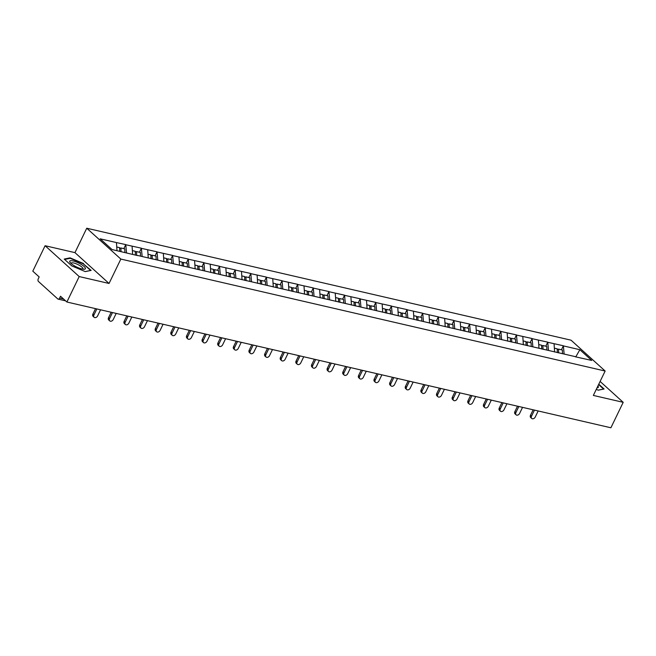 <?xml version="1.0" encoding="UTF-8"?>
<svg xmlns="http://www.w3.org/2000/svg" width="656" height="656" viewBox="0 0 656 656"><rect width="100%" height="100%" fill="white"/><g stroke="black" fill="none" stroke-linecap="round" stroke-linejoin="round"><path stroke-width="0.98" d="M45.1 245.721L79.196 276.561L109.044 283.466L74.956 252.626L45.1 245.721L32.8 271.166L39.171 276.939L38.278 278.792A2.001 1.279 -77 0 0 38.458 281.465L57.753 298.923A2.001 1.279 -77 0 0 58.146 299.128A2.001 1.279 -77 0 0 59.614 298.103L60.516 296.241L66.887 302.014L610.9 427.778L623.2 402.325L600.109 381.439M74.956 252.626L86.748 228.222L571.048 340.185L605.144 371.025L120.843 259.071L86.748 228.222M116.998 250.69L116.448 242.581L100.171 238.817L112.037 249.542L137.629 255.602M116.448 242.581L125.763 244.59L123.812 248.632M126.518 252.896L125.763 244.59M125.968 244.778L141.393 248.206L139.441 252.248M142.147 256.504L141.393 248.206M141.598 248.386L157.022 251.822L155.07 255.865M157.776 260.12L157.022 251.822M157.227 252.002L172.651 255.43L170.691 259.473M173.405 263.737L172.651 255.43M172.856 255.619L188.28 259.046L186.32 263.089M189.035 267.345L188.28 259.046M188.485 259.227L203.909 262.654L201.95 266.697M204.664 270.961L203.909 262.654M204.114 262.843L219.539 266.27L217.579 270.313M220.293 274.569L219.539 266.27M219.744 266.459L235.168 269.887L233.208 273.929M235.914 278.185L235.168 269.887M235.373 270.067L250.797 273.495L248.837 277.537M251.543 281.801L250.797 273.495M251.002 273.683L266.426 277.111L264.466 281.153M267.172 285.409L266.426 277.111M266.631 277.291L282.055 280.727L280.096 284.77M282.802 289.025L282.055 280.727M282.26 280.907L297.685 284.335L295.725 288.378M298.431 292.642L297.685 284.335M297.89 284.524L313.314 287.951L311.354 291.994M314.06 296.25L313.314 287.951M313.511 288.132L328.943 291.559L326.983 295.602M329.689 299.866L328.943 291.559M329.14 291.748L344.564 295.175L342.612 299.218M345.318 303.474L344.564 295.175M344.769 295.364L360.193 298.792L358.242 302.834M360.948 307.09L360.193 298.792M360.398 298.972L375.822 302.4L373.871 306.442M376.577 310.706L375.822 302.4M376.027 302.588L391.452 306.016L389.5 310.058M392.206 314.314L391.452 306.016M391.657 306.196L407.081 309.624L405.129 313.666M407.835 317.93L407.081 309.624M407.286 309.812L422.71 313.24L420.758 317.283M423.464 321.547L422.71 313.24M422.915 313.429L438.339 316.856L436.388 320.899M439.094 325.155L438.339 316.856M438.544 317.037L453.968 320.464L452.017 324.507M454.723 328.771L453.968 320.464M454.173 320.653L469.598 324.08L467.646 328.123M470.352 332.379L469.598 324.08M469.803 324.269L485.227 327.697L483.275 331.739M485.981 335.995L485.227 327.697M485.432 327.877L500.856 331.305L498.904 335.347M501.61 339.611L500.856 331.305M501.061 331.493L516.485 334.921L514.534 338.963M517.24 343.219L516.485 334.921M516.69 335.101L532.114 338.529L530.163 342.571M532.869 346.835L532.114 338.529M532.319 338.717L547.744 342.145L545.792 346.188M548.498 350.443L547.744 342.145M547.949 342.334L563.373 345.761L561.421 349.804M564.127 354.06L563.373 345.761M563.578 345.942L579.855 349.705L591.72 360.439L575.238 356.766M137.834 255.512L575.443 356.675M132.635 254.446L132.077 246.189M148.264 258.062L147.707 249.805M163.893 261.67L163.336 253.413M179.523 265.286L178.965 257.029M195.152 268.903L194.594 260.645M210.781 272.511L210.223 264.253M226.41 276.127L225.853 267.869M242.039 279.735L241.482 271.486M257.669 283.351L257.111 275.094M273.298 286.967L272.74 278.71M288.927 290.575L288.369 282.318M304.556 294.191L303.999 285.934M320.185 297.808L319.628 289.55M335.815 301.416L335.257 293.158M351.444 305.032L350.886 296.774M367.073 308.64L366.515 300.382M382.702 312.256L382.145 303.999M398.331 315.872L397.774 307.615M413.961 319.48L413.403 311.223M429.59 323.096L429.032 314.839M445.219 326.704L444.661 318.455M460.848 330.321L460.291 322.063M476.469 333.937L475.912 325.679M492.098 337.545L491.541 329.287M507.728 341.161L507.17 332.904M523.357 344.777L522.799 336.52M538.986 348.385L538.428 340.128M554.615 352.001L554.058 343.744M575.837 356.766L579.855 349.705M79.196 276.561L66.887 302.014M109.044 283.466L120.843 259.071M605.144 371.025L593.344 395.429L623.2 402.325M596.271 389.369L598.223 390.189L604.094 388.992L598.78 384.186M83.542 263.532L70.077 257.857L64.206 259.063L71.807 265.934L85.272 271.609L91.143 270.403L83.361 263.909M69.823 258.382L70.077 257.857M531.729 418.446L530.704 417.519A2.468 1.796 -47.9 0 1 530.507 415.256L531.532 416.183A2.468 1.796 132.1 0 0 531.729 418.446A2.468 1.796 132.1 0 0 535.239 417.036L538.174 410.959M557.231 349.615L558.502 349.123L562.356 350.017L562.512 353.691M558.658 352.936L558.502 349.123M557.354 352.633L557.198 348.828L554.361 348.172M531.532 416.183L534.468 410.107M530.507 415.256L533.148 409.803M516.1 414.83L515.075 413.903A2.468 1.796 -47.9 0 1 514.878 411.64L515.903 412.567A2.468 1.796 132.1 0 0 516.1 414.83A2.468 1.796 132.1 0 0 519.609 413.428L522.545 407.351M541.602 345.999L542.873 345.515L546.727 346.409L546.883 350.074M543.029 349.32L542.873 345.515M541.725 349.017L541.569 345.212L538.732 344.556M515.903 412.567L518.839 406.49M514.878 411.64L517.518 406.187M500.471 411.214L499.446 410.287A2.468 1.796 -47.9 0 1 499.257 408.032L500.274 408.959A2.468 1.796 132.1 0 0 500.471 411.214A2.468 1.796 132.1 0 0 503.98 409.811L506.924 403.735M525.973 342.391L527.244 341.899L531.098 342.793L531.253 346.458M527.399 345.712L527.244 341.899M526.096 345.409L525.94 341.596L523.103 340.94M500.274 408.959L503.209 402.882M499.257 408.032L501.889 402.571M484.841 407.606L483.816 406.679A2.468 1.796 -47.9 0 1 483.628 404.416L484.645 405.342A2.468 1.796 132.1 0 0 484.841 407.606A2.468 1.796 132.1 0 0 488.351 406.195L491.295 400.119M510.343 338.775L511.614 338.291L515.468 339.177L515.624 342.85M511.77 342.096L511.614 338.291M510.466 341.792L510.311 337.988L507.473 337.332M484.645 405.342L487.58 399.266M483.628 404.416L486.26 398.963M469.212 403.989L468.187 403.063A2.468 1.796 -47.9 0 1 467.999 400.8L469.015 401.726A2.468 1.796 132.1 0 0 469.212 403.989A2.468 1.796 132.1 0 0 472.722 402.587L475.666 396.511M494.714 335.167L495.985 334.675L499.839 335.569L499.995 339.234M496.141 338.48L495.985 334.675M494.837 338.184L494.681 334.371L491.844 333.715M469.015 401.726L471.959 395.65M467.999 400.8L470.631 395.347M453.583 400.373L452.558 399.455A2.468 1.796 -47.9 0 1 452.369 397.192L453.386 398.118A2.468 1.796 132.1 0 0 453.583 400.373A2.468 1.796 132.1 0 0 457.093 398.971L460.036 392.895M479.085 331.551L480.356 331.059L484.21 331.952L484.366 335.618M480.512 334.872L480.356 331.059M479.208 334.568L479.052 330.763L476.215 330.107M453.386 398.118L456.33 392.042M452.369 397.192L455.002 391.73M597.017 387.835A8.684 2.239 25.8 0 0 597.911 385.99M598.6 384.555L603.561 389.049L598.141 390.156M74.136 265.672A8.684 2.239 25.8 0 0 84.042 269.247A8.684 2.239 25.8 0 0 80.983 264.27A8.684 2.239 25.8 0 0 72.258 260.785A8.684 2.239 25.8 0 0 70.184 262.548A8.684 2.239 25.8 0 0 74.136 265.672M82.722 269.124A6.576 1.697 25.8 0 0 82.968 268.886A6.576 1.697 25.8 0 0 79.647 265.491A6.576 1.697 25.8 0 0 71.135 263.163A6.576 1.697 25.8 0 0 71.102 263.507M64.632 259.448L70.2 258.308L83.246 263.802L90.61 270.461L85.19 271.576M437.954 396.765L436.937 395.839A2.468 1.796 -47.9 0 1 436.74 393.575L437.757 394.502A2.468 1.796 132.1 0 0 437.954 396.765A2.468 1.796 132.1 0 0 441.463 395.363L444.407 389.287M463.456 327.934L464.727 327.451L468.581 328.336L468.737 332.01M464.883 331.255L464.727 327.451M463.579 330.952L463.423 327.147L460.586 326.491M437.757 394.502L440.701 388.426M436.74 393.575L439.372 388.122M422.325 393.149L421.308 392.222A2.468 1.796 -47.9 0 1 421.111 389.967L422.128 390.886A2.468 1.796 132.1 0 0 422.325 393.149A2.468 1.796 132.1 0 0 425.834 391.747L428.778 385.671M447.827 324.326L449.098 323.834L452.952 324.728L453.107 328.394M449.253 327.639L449.098 323.834M447.958 327.344L447.794 323.531L444.957 322.875M422.128 390.886L425.072 384.81M421.111 389.967L423.743 384.506M406.695 389.541L405.679 388.614A2.468 1.796 -47.9 0 1 405.482 386.351L406.499 387.278A2.468 1.796 132.1 0 0 406.695 389.541A2.468 1.796 132.1 0 0 410.205 388.131L413.149 382.054M432.197 320.71L433.468 320.218L437.322 321.112L437.478 324.786M433.624 324.031L433.468 320.218M432.329 323.728L432.165 319.923L429.327 319.267M406.499 387.278L409.442 381.202M405.482 386.351L408.114 380.898M391.066 385.925L390.049 384.998A2.468 1.796 -47.9 0 1 389.853 382.735L390.869 383.662A2.468 1.796 132.1 0 0 391.066 385.925A2.468 1.796 132.1 0 0 394.584 384.523L397.52 378.446M416.568 317.094L417.839 316.61L421.693 317.504L421.849 321.169M417.995 320.415L417.839 316.61M416.699 320.112L416.535 316.307L413.698 315.651M390.869 383.662L393.813 377.585M389.853 382.735L392.485 377.282M375.437 382.309L374.42 381.382A2.468 1.796 -47.9 0 1 374.223 379.127L375.24 380.054A2.468 1.796 132.1 0 0 375.437 382.309A2.468 1.796 132.1 0 0 378.955 380.906L381.89 374.83M400.939 313.486L402.21 312.994L406.064 313.888L406.22 317.553M402.366 316.807L402.21 312.994M401.07 316.504L400.906 312.691L398.069 312.035M375.24 380.054L378.184 373.977M374.223 379.127L376.856 373.666M359.808 378.701L358.791 377.774A2.468 1.796 -47.9 0 1 358.594 375.511L359.619 376.437A2.468 1.796 132.1 0 0 359.808 378.701A2.468 1.796 132.1 0 0 363.326 377.29L366.261 371.214M385.31 309.87L386.581 309.386L390.435 310.272L390.591 313.945M386.737 313.191L386.581 309.386M385.441 312.887L385.277 309.083L382.44 308.427M359.619 376.437L362.555 370.361M358.594 375.511L361.226 370.058M344.179 375.084L343.162 374.158A2.468 1.796 -47.9 0 1 342.965 371.895L343.99 372.821A2.468 1.796 132.1 0 0 344.179 375.084A2.468 1.796 132.1 0 0 347.696 373.682L350.632 367.606M369.681 306.262L370.952 305.77L374.814 306.664L374.961 310.329M371.107 309.575L370.952 305.77M369.812 309.279L369.648 305.466L366.811 304.81M343.99 372.821L346.926 366.745M342.965 371.895L345.597 366.442M328.549 371.468L327.533 370.55A2.468 1.796 -47.9 0 1 327.336 368.287L328.361 369.213A2.468 1.796 132.1 0 0 328.549 371.468A2.468 1.796 132.1 0 0 332.067 370.066L335.003 363.99M354.051 302.646L355.322 302.154L359.185 303.047L359.332 306.713M355.486 305.967L355.322 302.154M354.183 305.663L354.019 301.858L351.181 301.202M328.361 369.213L331.296 363.137M327.336 368.287L329.976 362.825M312.92 367.86L311.903 366.934A2.468 1.796 -47.9 0 1 311.707 364.67L312.732 365.597A2.468 1.796 132.1 0 0 312.92 367.86A2.468 1.796 132.1 0 0 316.438 366.458L319.374 360.382M338.422 299.029L339.693 298.546L343.555 299.431L343.703 303.105M339.857 302.35L339.693 298.546M338.553 302.047L338.389 298.242L335.552 297.586M312.732 365.597L315.667 359.521M311.707 364.67L314.347 359.217M297.291 364.244L296.274 363.317A2.468 1.796 -47.9 0 1 296.077 361.062L297.102 361.981A2.468 1.796 132.1 0 0 297.291 364.244A2.468 1.796 132.1 0 0 300.809 362.842L303.744 356.766M322.793 295.421L324.064 294.929L327.926 295.823L328.074 299.489M324.228 298.734L324.064 294.929M322.924 298.439L322.76 294.626L319.923 293.97M297.102 361.981L300.038 355.905M296.077 361.062L298.718 355.601M281.67 360.636L280.645 359.709A2.468 1.796 -47.9 0 1 280.448 357.446L281.473 358.373A2.468 1.796 132.1 0 0 281.67 360.636A2.468 1.796 132.1 0 0 285.18 359.226L288.115 353.149M307.164 291.805L308.435 291.313L312.297 292.207L312.445 295.881M308.599 295.126L308.435 291.313M307.295 294.823L307.131 291.018L304.294 290.362M281.473 358.373L284.409 352.297M280.448 357.446L283.089 351.993M266.041 357.02L265.016 356.093A2.468 1.796 -47.9 0 1 264.819 353.83L265.844 354.757A2.468 1.796 132.1 0 0 266.041 357.02A2.468 1.796 132.1 0 0 269.55 355.618L272.486 349.541M291.535 288.189L292.806 287.705L296.668 288.599L296.815 292.264M292.97 291.51L292.806 287.705M291.666 291.207L291.502 287.402L288.665 286.746M265.844 354.757L268.78 348.68M264.819 353.83L267.459 348.377M250.412 353.404L249.387 352.477A2.468 1.796 -47.9 0 1 249.19 350.222L250.215 351.149A2.468 1.796 132.1 0 0 250.412 353.404A2.468 1.796 132.1 0 0 253.921 352.001L256.857 345.925M275.905 284.581L277.176 284.089L281.039 284.983L281.186 288.648M277.34 287.902L277.176 284.089M276.037 287.599L275.873 283.794L273.035 283.13M250.215 351.149L253.15 345.072M249.19 350.222L251.83 344.761M234.782 349.796L233.757 348.869A2.468 1.796 -47.9 0 1 233.561 346.606L234.586 347.532A2.468 1.796 132.1 0 0 234.782 349.796A2.468 1.796 132.1 0 0 238.292 348.385L241.228 342.317M260.284 280.965L261.547 280.481L265.409 281.367L265.557 285.04M261.711 284.286L261.547 280.481M260.407 283.982L260.252 280.178L257.406 279.522M234.586 347.532L237.521 341.456M233.561 346.606L236.201 341.153M219.153 346.179L218.128 345.253A2.468 1.796 -47.9 0 1 217.931 342.998L218.956 343.916A2.468 1.796 132.1 0 0 219.153 346.179A2.468 1.796 132.1 0 0 222.663 344.777L225.598 338.701M244.655 277.357L245.918 276.865L249.78 277.759L249.928 281.424M246.082 280.67L245.918 276.865M244.778 280.374L244.622 276.561L241.777 275.905M218.956 343.916L221.892 337.84M217.931 342.998L220.572 337.537M203.524 342.563L202.499 341.645A2.468 1.796 -47.9 0 1 202.302 339.382L203.327 340.308A2.468 1.796 132.1 0 0 203.524 342.563A2.468 1.796 132.1 0 0 207.034 341.161L209.969 335.085M229.026 273.741L230.289 273.249L234.151 274.142L234.299 277.816M230.453 277.062L230.289 273.249M229.149 276.758L228.993 272.953L226.148 272.297M203.327 340.308L206.263 334.232M202.302 339.382L204.943 333.92M187.895 338.955L186.87 338.029A2.468 1.796 -47.9 0 1 186.673 335.765L187.698 336.692A2.468 1.796 132.1 0 0 187.895 338.955A2.468 1.796 132.1 0 0 191.404 337.553L194.34 331.477M213.397 270.124L214.66 269.641L218.522 270.526L218.669 274.2M214.824 273.445L214.66 269.641M213.52 273.142L213.364 269.337L210.519 268.681M187.698 336.692L190.634 330.616M186.673 335.765L189.313 330.312M172.266 335.339L171.241 334.412A2.468 1.796 -47.9 0 1 171.044 332.157L172.069 333.076A2.468 1.796 132.1 0 0 172.266 335.339A2.468 1.796 132.1 0 0 175.775 333.937L178.711 327.861M197.768 266.516L199.03 266.024L202.893 266.918L203.04 270.584M199.194 269.829L199.03 266.024M197.891 269.534L197.735 265.721L194.889 265.065M172.069 333.076L175.004 327.008M171.044 332.157L173.684 326.696M156.636 331.731L155.611 330.804A2.468 1.796 -47.9 0 1 155.415 328.541L156.44 329.468A2.468 1.796 132.1 0 0 156.636 331.731A2.468 1.796 132.1 0 0 160.146 330.321L163.082 324.244M182.138 262.9L183.401 262.408L187.263 263.302L187.419 266.976M183.565 266.221L183.401 262.408M182.261 265.918L182.106 262.113L179.26 261.457M156.44 329.468L159.375 323.392M155.415 328.541L158.055 323.088M141.007 328.115L139.982 327.188A2.468 1.796 -47.9 0 1 139.785 324.925L140.81 325.852A2.468 1.796 132.1 0 0 141.007 328.115A2.468 1.796 132.1 0 0 144.517 326.713L147.452 320.636M166.509 259.284L167.78 258.8L171.634 259.694L171.79 263.359M167.936 262.605L167.78 258.8M166.632 262.31L166.476 258.497L163.639 257.841M140.81 325.852L143.746 319.775M139.785 324.925L142.426 319.472M125.378 324.499L124.353 323.58A2.468 1.796 -47.9 0 1 124.156 321.317L125.181 322.244A2.468 1.796 132.1 0 0 125.378 324.499A2.468 1.796 132.1 0 0 128.888 323.096L131.823 317.02M150.88 255.676L152.151 255.184L156.005 256.078L156.161 259.743M152.307 258.997L152.151 255.184M151.003 258.694L150.847 254.889L148.01 254.233M125.181 322.244L128.117 316.167M124.156 321.317L126.797 315.856M109.749 320.891L108.724 319.964A2.468 1.796 -47.9 0 1 108.527 317.701L109.552 318.627A2.468 1.796 132.1 0 0 109.749 320.891A2.468 1.796 132.1 0 0 113.258 319.488L116.194 313.412M135.251 252.06L136.522 251.576L140.376 252.462L140.532 256.135M136.678 255.381L136.522 251.576M135.374 255.077L135.218 251.273L132.381 250.617M109.552 318.627L112.488 312.551M108.527 317.701L111.167 312.248M94.12 317.274L93.095 316.348A2.468 1.796 -47.9 0 1 92.898 314.093L93.923 315.011A2.468 1.796 132.1 0 0 94.12 317.274A2.468 1.796 132.1 0 0 97.629 315.872L100.565 309.796M119.622 248.452L120.893 247.96L124.747 248.854L124.902 252.519M121.04 251.625L120.893 247.96M119.736 251.33L119.589 247.656L116.752 247M93.923 315.011L96.858 308.935M92.898 314.093L95.538 308.632M59.614 298.103L63.583 299.021M65.616 300.858L58.146 299.128"/></g></svg>
